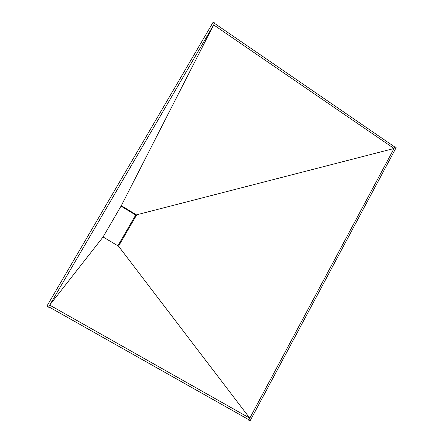 <?xml version="1.0" encoding="UTF-8"?>
<svg xmlns="http://www.w3.org/2000/svg" width="443" height="443" viewBox="0 0 443 443"><rect width="100%" height="100%" fill="white"/><g stroke="black" fill="none" stroke-linecap="round" stroke-linejoin="round"><path stroke-width="0.66" d="M117.893 245.81L135.696 215.049L394.048 148.483L213.67 24.902L214.766 23.036L213.166 22.15L46.847 306.185L48.492 307.198L48.78 306.827M121.31 205.663L103.069 236.983L49.71 305.111L213.67 24.902L121.31 205.663L136.594 214.966L118.53 246.192L249.78 418.153L49.71 305.111L48.724 306.794L248.916 419.77L394.829 147.032L214.556 23.396M248.041 419.272L248.706 420.158L250.085 420.85L396.153 147.657L395.012 146.683L394.829 147.032M248.916 419.77L248.706 420.158M48.724 306.794L48.492 307.198M394.508 146.816L395.012 146.683M214.766 23.036L214.573 23.413M135.696 215.049L121.039 206.128M118.53 246.192L103.069 236.983"/></g></svg>
